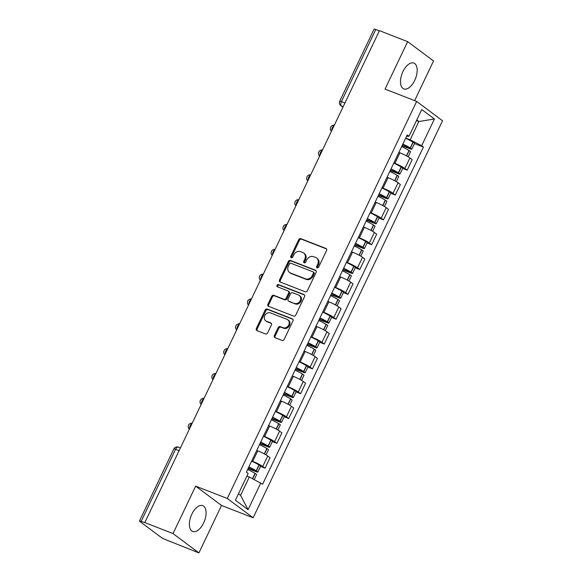 <?xml version="1.0" encoding="UTF-8"?>
<svg xmlns="http://www.w3.org/2000/svg" width="582" height="582" viewBox="0 0 582 582"><rect width="100%" height="100%" fill="white"/><g stroke="black" fill="none" stroke-linecap="round" stroke-linejoin="round"><path stroke-width="0.87" d="M317.139 267.851A1.222 1.033 -53.3 0 0 318.638 267.138L326.56 250.536A1.746 1.477 -53.3 0 0 325.913 248.427L300.85 238.664A1.746 1.477 -53.3 0 0 298.712 239.682L290.796 256.284A1.222 1.033 -53.3 0 0 292.746 257.048L293.772 254.901A5.58 4.736 -53.3 0 1 300.61 251.635L302.698 252.45A5.58 4.736 -53.3 0 1 303.651 252.974A5.58 4.736 -53.3 0 1 304.764 259.186L303.739 261.333A1.222 1.033 -53.3 0 0 305.688 262.089L306.714 259.943A5.58 4.736 -53.3 0 1 313.553 256.677L315.64 257.491A5.58 4.736 -53.3 0 1 316.601 258.022A5.58 4.736 -53.3 0 1 317.714 264.228L316.688 266.374A1.222 1.033 -53.3 0 0 317.139 267.851M203.62 522.956A13.859 7.151 111.3 0 0 202.769 505.649A13.859 7.151 111.3 0 0 191.849 514.168A13.859 7.151 111.3 0 0 192.7 531.475A13.859 7.151 111.3 0 0 203.62 522.956M414.719 80.381A13.859 7.151 111.3 0 0 413.86 63.074A13.859 7.151 111.3 0 0 402.948 71.593A13.859 7.151 111.3 0 0 403.799 88.901A13.859 7.151 111.3 0 0 414.719 80.381M274.369 335.545A1.746 1.477 -53.3 0 0 275.017 337.647L282.044 340.39A1.746 1.477 -53.3 0 0 284.183 339.371L292.979 320.929A1.746 1.477 -53.3 0 0 292.331 318.827L267.276 309.064A1.746 1.477 -53.3 0 0 265.137 310.082L256.342 328.517A1.746 1.477 -53.3 0 0 256.989 330.627L265.479 333.937A1.746 1.477 -53.3 0 0 267.618 332.911L271.379 325.025A1.746 1.477 -53.3 0 0 270.732 322.915L266.527 321.279A4.663 3.958 -53.3 0 1 265.727 320.835A4.663 3.958 -53.3 0 1 265.05 315.175A4.663 3.958 -53.3 0 1 270.514 312.92L287.006 319.343A4.663 3.958 -53.3 0 1 287.806 319.787A4.663 3.958 -53.3 0 1 288.483 325.447A4.663 3.958 -53.3 0 1 283.019 327.702L280.269 326.633A1.746 1.477 -53.3 0 0 278.131 327.651L274.369 335.545L275.126 336.112A1.746 1.477 -53.3 0 0 275.155 337.706M227.278 498.461L195.654 486.137L173.029 533.578L144.802 522.578L379.435 30.65L407.662 41.649L385.037 89.09L416.661 101.414L227.278 498.461L253.155 517.784L442.538 120.743L416.661 101.414M305.23 291.793A1.746 1.477 -53.3 0 0 307.361 290.774L316.157 272.332A1.746 1.477 -53.3 0 0 315.509 270.23L290.454 260.46A1.746 1.477 -53.3 0 0 288.316 261.485L279.52 279.92A1.746 1.477 -53.3 0 0 280.168 282.03L305.23 291.793M304.568 296.631L295.772 315.073A1.746 1.477 -53.3 0 1 293.634 316.091L268.578 306.328A1.746 1.477 -53.3 0 1 267.931 304.219L271.699 296.333A1.746 1.477 -53.3 0 1 273.831 295.307L283.994 299.272A1.746 1.477 -53.3 0 0 286.133 298.253L288.628 293.015A1.746 1.477 -53.3 0 0 287.981 290.913L277.403 286.788A1.222 1.033 -53.3 0 1 278.443 284.598L303.92 294.528A1.746 1.477 -53.3 0 1 304.568 296.631M173.029 533.578L198.906 552.9L165.528 539.623A3.55 0.429 -154.5 0 1 161.185 537.39L139.833 521.45A3.55 0.429 -154.5 0 1 139.462 521.028L173.858 448.911A3.55 0.429 25.5 0 1 175.56 449.311L141.157 521.428A3.55 0.429 -154.5 0 0 139.462 521.028M414.631 100.628L433.539 60.972L407.662 41.649M198.906 552.9L221.531 505.46L253.155 517.784M144.802 522.578L141.157 521.428M344.93 102.999L341.401 101.617A3.55 0.429 25.5 0 0 339.699 101.217L374.095 29.1A3.55 0.429 25.5 0 1 375.797 29.5L341.401 101.617A3.55 1.833 111.3 0 0 341.387 105.931L342.973 107.11M379.333 30.882L375.797 29.5M393.868 162.931L394.894 163.331A8.177 0.989 25.5 0 1 404.89 168.467L409.903 157.962A8.177 0.989 -154.5 0 0 399.907 152.826L398.881 152.426A13.502 1.637 25.5 0 1 398.99 152.469M409.903 157.962L412.202 159.679L407.189 170.184L402.649 168.416M404.89 168.467L407.189 170.184M390.798 193.253L395.345 195.021L400.358 184.516L398.059 182.799A8.177 0.989 -154.5 0 0 388.063 177.663L387.03 177.263A13.502 1.637 25.5 0 1 387.146 177.306M382.025 187.768L383.051 188.168A8.177 0.989 25.5 0 1 393.046 193.304L395.345 195.021M378.955 218.083L383.502 219.858L388.514 209.353L386.208 207.629A8.177 0.989 -154.5 0 0 376.219 202.5L375.186 202.1M370.174 212.605L371.207 213.005A8.177 0.989 25.5 0 1 381.203 218.141L383.502 219.858M367.111 242.92L371.658 244.695L376.663 234.182L374.364 232.465A8.177 0.989 -154.5 0 0 364.368 227.329L363.343 226.929M358.33 237.441L359.356 237.842A8.177 0.989 25.5 0 1 369.352 242.97L371.658 244.695M355.26 267.756L359.807 269.524L364.819 259.019L362.521 257.302A8.177 0.989 -154.5 0 0 352.525 252.166L351.499 251.766A13.502 1.637 25.5 0 1 351.608 251.81M346.486 262.271L347.512 262.671A8.177 0.989 25.5 0 1 357.508 267.807L359.807 269.524M343.416 292.593L347.963 294.361L352.976 283.856L350.677 282.139A8.177 0.989 -154.5 0 0 340.681 277.003L339.648 276.603M334.635 287.108L335.668 287.508A8.177 0.989 25.5 0 1 345.664 292.644L347.963 294.361M331.573 317.423L336.12 319.198L341.132 308.693L338.826 306.969A8.177 0.989 -154.5 0 0 328.837 301.84L327.804 301.44A13.502 1.637 25.5 0 1 327.913 301.476M322.792 311.945L323.825 312.345A8.177 0.989 25.5 0 1 333.813 317.481L336.12 319.198M319.729 342.26L324.269 344.035L329.281 333.522L326.982 331.805A8.177 0.989 -154.5 0 0 316.986 326.669L315.961 326.269M310.948 336.782L311.974 337.182A8.177 0.989 25.5 0 1 321.97 342.311L324.269 344.035M307.878 367.097L312.425 368.864L317.437 358.359L315.138 356.642A8.177 0.989 -154.5 0 0 305.143 351.506L304.11 351.106M299.104 361.611L300.13 362.011A8.177 0.989 25.5 0 1 310.126 367.147L312.425 368.864M296.034 391.933L300.581 393.701L305.594 383.196L303.295 381.479A8.177 0.989 -154.5 0 0 293.299 376.343L292.266 375.943A13.502 1.637 25.5 0 1 292.375 375.987M287.253 386.448L288.286 386.848A8.177 0.989 25.5 0 1 298.282 391.984L300.581 393.701M284.191 416.763L288.737 418.538L293.75 408.033L291.444 406.309A8.177 0.989 -154.5 0 0 281.448 401.18L280.422 400.78A13.502 1.637 25.5 0 1 280.531 400.816M275.41 411.285L276.443 411.685A8.177 0.989 25.5 0 1 286.431 416.821L288.737 418.538M272.34 441.6L276.887 443.375L281.899 432.863L279.6 431.146A8.177 0.989 -154.5 0 0 269.604 426.009L268.578 425.609M263.566 436.122L264.592 436.522A8.177 0.989 25.5 0 1 274.588 441.651L276.887 443.375M260.496 466.437L265.043 468.204L270.055 457.699L267.756 455.982A8.177 0.989 -154.5 0 0 257.761 450.846L256.727 450.446A13.502 1.637 25.5 0 1 256.844 450.49M251.715 460.951L252.748 461.351A8.177 0.989 25.5 0 1 262.744 466.488L265.043 468.204M405.712 138.101L410.143 139.826L418.88 121.514L416.777 119.95M416.472 120.583L418.88 121.514L434.419 118.997L421.659 145.74L410.143 139.826M406.563 136.312L408.986 136.275L421.746 109.532L434.419 118.997M238.482 493.747L240.584 495.318L249.314 477.007L262.606 484.246L423.434 147.064L421.659 145.74M260.831 482.922L248.078 509.672L235.404 500.207L248.158 473.457L246.382 472.133L407.211 134.951L408.986 136.275M195.654 486.137L221.531 505.46M249.314 477.007L246.913 476.069M414.493 143.579L423.434 147.064M240.584 495.318L248.078 509.672M317.386 267.909A1.222 1.033 -53.3 0 1 317.445 266.942L318.47 264.795A5.58 4.736 -53.3 0 0 317.35 258.583L316.601 258.022M303.651 252.974L304.408 253.541A5.58 4.736 -53.3 0 1 305.521 259.747L304.495 261.893A1.222 1.033 -53.3 0 0 304.444 262.868M326.524 248.936L301.607 239.224A1.746 1.477 -53.3 0 0 299.468 240.25L291.553 256.851A1.222 1.033 -53.3 0 0 291.495 257.819M316.128 270.739L291.211 261.027A1.746 1.477 -53.3 0 0 289.072 262.046L280.277 280.488A1.746 1.477 -53.3 0 0 280.306 282.081M313.392 273.293A1.222 1.033 -53.3 0 0 312.934 271.816L290.942 263.246A1.222 1.033 -53.3 0 0 289.443 263.959L288.366 266.229A5.58 4.736 -53.3 0 0 289.48 272.434A5.58 4.736 -53.3 0 0 290.433 272.965L305.47 278.822A5.58 4.736 -53.3 0 0 312.308 275.555L313.392 273.293L314.142 273.853A1.222 1.033 -53.3 0 0 313.902 272.5L313.145 271.932M289.48 272.434L290.236 273.002A5.58 4.736 -53.3 0 0 291.189 273.525L290.433 272.965M314.142 273.853L313.065 276.123A5.58 4.736 -53.3 0 1 306.227 279.389L291.189 273.525M288.279 291.073L289.036 291.64A1.746 1.477 -53.3 0 1 289.385 293.575L286.89 298.813A1.746 1.477 -53.3 0 1 284.751 299.832L274.588 295.874A1.746 1.477 -53.3 0 0 272.449 296.893L268.688 304.786A1.746 1.477 -53.3 0 0 268.717 306.379M304.539 295.038L279.2 285.165A1.222 1.033 -53.3 0 0 277.672 286.89M294.543 303.382A4.663 3.958 -53.3 0 0 300.006 301.12A4.663 3.958 -53.3 0 0 299.33 295.46A4.663 3.958 -53.3 0 0 298.53 295.016L292.717 292.753A1.746 1.477 -53.3 0 0 290.578 293.772L288.083 299.01A1.746 1.477 -53.3 0 0 288.73 301.112L295.292 303.942A4.663 3.958 -53.3 0 0 300.756 301.687A4.663 3.958 -53.3 0 0 300.079 296.027L299.33 295.46M288.432 300.952L289.189 301.512A1.746 1.477 -53.3 0 0 289.487 301.68L288.73 301.112M295.292 303.942L289.487 301.68M287.806 319.787L288.563 320.347A4.663 3.958 -53.3 0 1 289.239 326.007A4.663 3.958 -53.3 0 1 283.776 328.27L281.026 327.2A1.746 1.477 -53.3 0 0 278.887 328.219L275.126 336.112M265.727 320.835L266.483 321.395A4.663 3.958 -53.3 0 0 267.276 321.839L266.527 321.279M271.35 323.425L267.276 321.839M292.95 319.336L268.026 309.624A1.746 1.477 -53.3 0 0 265.894 310.643L257.099 329.085A1.746 1.477 -53.3 0 0 257.128 330.678M402.751 144.314A11.196 1.353 25.5 0 1 408.87 147.537L409.728 148.199L408.688 147.952L402.213 145.427M401.653 146.606A13.502 1.637 25.5 0 1 409.008 150.483L409.182 150.585A4.489 0.546 25.5 0 1 410.601 151.742L408.171 156.827M402.075 145.726L409.67 148.686A4.489 0.546 -154.5 0 0 411.816 149.196A4.489 0.546 -154.5 0 0 410.397 148.039L410.223 147.937A13.502 1.637 -154.5 0 0 402.868 144.06M405.639 138.247A13.502 1.637 25.5 0 1 412.994 142.124L413.169 142.226A4.489 0.546 25.5 0 1 414.588 143.383L411.816 149.196M390.9 169.151A11.196 1.353 25.5 0 1 397.019 172.374L397.884 173.036L396.844 172.789L390.369 170.264M389.809 171.443A13.502 1.637 25.5 0 1 397.164 175.32L397.339 175.422A4.489 0.546 25.5 0 1 398.75 176.579L396.327 181.664M390.231 170.562L397.826 173.523A4.489 0.546 -154.5 0 0 399.965 174.033A4.489 0.546 -154.5 0 0 398.554 172.876L398.379 172.774A13.502 1.637 -154.5 0 0 391.024 168.896M393.796 163.084A13.502 1.637 25.5 0 1 401.151 166.961L401.325 167.063A4.489 0.546 25.5 0 1 402.737 168.22L399.965 174.033M379.057 193.981A11.196 1.353 25.5 0 1 385.175 197.203L386.041 197.873L384.993 197.625L378.526 195.101M377.965 196.28A13.502 1.637 25.5 0 1 385.313 200.15L385.495 200.259A4.489 0.546 25.5 0 1 386.906 201.408L384.476 206.501M378.38 195.399L385.975 198.353A4.489 0.546 -154.5 0 0 388.121 198.862A4.489 0.546 -154.5 0 0 386.71 197.713L386.528 197.604A13.502 1.637 -154.5 0 0 379.18 193.733M381.952 187.921A13.502 1.637 25.5 0 1 389.3 191.798L389.482 191.9A4.489 0.546 25.5 0 1 390.893 193.057L388.121 198.862M367.213 218.817A11.196 1.353 25.5 0 1 373.331 222.04L374.19 222.702L373.149 222.455L366.675 219.938M366.114 221.109A13.502 1.637 25.5 0 1 373.469 224.987L373.644 225.096A4.489 0.546 25.5 0 1 375.063 226.245L372.633 231.338M366.536 220.229L374.131 223.19A4.489 0.546 -154.5 0 0 376.278 223.699A4.489 0.546 -154.5 0 0 374.859 222.542L374.684 222.44A13.502 1.637 -154.5 0 0 367.329 218.563M370.101 212.757A13.502 1.637 25.5 0 1 377.456 216.628L377.631 216.737A4.489 0.546 25.5 0 1 379.049 217.886L376.278 223.699M355.369 243.654A11.196 1.353 25.5 0 1 361.48 246.877L362.346 247.539L361.306 247.292L354.831 244.767M354.271 245.946A13.502 1.637 25.5 0 1 361.626 249.823L361.8 249.925A4.489 0.546 25.5 0 1 363.219 251.082L360.789 256.167M354.693 245.066L362.288 248.027A4.489 0.546 -154.5 0 0 364.434 248.536A4.489 0.546 -154.5 0 0 363.015 247.379L362.841 247.277A13.502 1.637 -154.5 0 0 355.486 243.4M358.257 237.587A13.502 1.637 25.5 0 1 365.612 241.465L365.787 241.566A4.489 0.546 25.5 0 1 367.206 242.723L364.434 248.536M343.518 268.491A11.196 1.353 25.5 0 1 349.637 271.714L350.502 272.376L349.462 272.129L342.987 269.604M342.427 270.783A13.502 1.637 25.5 0 1 349.782 274.66L349.957 274.762A4.489 0.546 25.5 0 1 351.368 275.919L348.945 281.004M342.849 269.903L350.437 272.863A4.489 0.546 -154.5 0 0 352.583 273.373A4.489 0.546 -154.5 0 0 351.172 272.216L350.997 272.114A13.502 1.637 -154.5 0 0 343.642 268.237M346.414 262.424A13.502 1.637 25.5 0 1 353.769 266.301L353.943 266.403A4.489 0.546 25.5 0 1 355.355 267.56L352.583 273.373M331.675 293.321A11.196 1.353 25.5 0 1 337.793 296.544L338.651 297.213L337.611 296.966L331.143 294.441M330.583 295.62A13.502 1.637 25.5 0 1 337.931 299.497L338.106 299.599A4.489 0.546 25.5 0 1 339.524 300.748L337.094 305.841M330.998 294.739L338.593 297.693A4.489 0.546 -154.5 0 0 340.739 298.202A4.489 0.546 -154.5 0 0 339.321 297.053L339.146 296.944A13.502 1.637 -154.5 0 0 331.798 293.073M334.57 287.261A13.502 1.637 25.5 0 1 341.918 291.138L342.092 291.24A4.489 0.546 25.5 0 1 343.511 292.397L340.739 298.202M319.831 318.158A11.196 1.353 25.5 0 1 325.949 321.38L326.808 322.042L325.767 321.795L319.292 319.278M318.732 320.449A13.502 1.637 25.5 0 1 326.087 324.327L326.262 324.436A4.489 0.546 25.5 0 1 327.681 325.585L325.251 330.678M319.154 319.569L326.749 322.53A4.489 0.546 -154.5 0 0 328.895 323.039A4.489 0.546 -154.5 0 0 327.477 321.882L327.302 321.781A13.502 1.637 -154.5 0 0 319.947 317.903M322.719 312.098A13.502 1.637 25.5 0 1 330.074 315.968L330.249 316.077A4.489 0.546 25.5 0 1 331.667 317.226L328.895 323.039M307.98 342.994A11.196 1.353 25.5 0 1 314.098 346.217L314.964 346.879L313.924 346.632L307.449 344.115M306.889 345.286A13.502 1.637 25.5 0 1 314.244 349.164L314.418 349.265A4.489 0.546 25.5 0 1 315.83 350.422L313.407 355.515M307.311 344.406L314.906 347.367A4.489 0.546 -154.5 0 0 317.045 347.876A4.489 0.546 -154.5 0 0 315.633 346.719L315.459 346.617A13.502 1.637 -154.5 0 0 308.104 342.74M310.875 336.927A13.502 1.637 25.5 0 1 318.23 340.805L318.405 340.907A4.489 0.546 25.5 0 1 319.816 342.063L317.045 347.876M296.136 367.831A11.196 1.353 25.5 0 1 302.254 371.054L303.12 371.716L302.08 371.469L295.605 368.944M295.045 370.123A13.502 1.637 25.5 0 1 302.4 374L302.575 374.102A4.489 0.546 25.5 0 1 303.986 375.259L301.556 380.344M295.46 369.243L303.055 372.204A4.489 0.546 -154.5 0 0 305.201 372.713A4.489 0.546 -154.5 0 0 303.789 371.556L303.615 371.454A13.502 1.637 -154.5 0 0 296.26 367.577M299.032 361.764A13.502 1.637 25.5 0 1 306.387 365.642L306.561 365.743A4.489 0.546 25.5 0 1 307.973 366.9L305.201 372.713M284.292 392.661A11.196 1.353 25.5 0 1 290.411 395.884L291.269 396.553L290.229 396.306L283.761 393.781M283.194 394.96A13.502 1.637 25.5 0 1 290.549 398.837L290.724 398.939A4.489 0.546 25.5 0 1 292.142 400.089L289.712 405.181M283.616 394.079L291.211 397.033A4.489 0.546 -154.5 0 0 293.357 397.542A4.489 0.546 -154.5 0 0 291.938 396.393L291.764 396.284A13.502 1.637 -154.5 0 0 284.409 392.413M287.181 386.601A13.502 1.637 25.5 0 1 294.536 390.478L294.71 390.58A4.489 0.546 25.5 0 1 296.129 391.737L293.357 397.542M272.449 417.498A11.196 1.353 25.5 0 1 278.567 420.721L279.425 421.383L278.385 421.135L271.91 418.618M271.35 419.789A13.502 1.637 25.5 0 1 278.705 423.667L278.88 423.776A4.489 0.546 25.5 0 1 280.298 424.925L277.869 430.018M271.772 418.909L279.367 421.87A4.489 0.546 -154.5 0 0 281.513 422.379A4.489 0.546 -154.5 0 0 280.095 421.223L279.92 421.121A13.502 1.637 -154.5 0 0 272.565 417.243M275.337 411.438A13.502 1.637 25.5 0 1 282.692 415.308L282.867 415.417A4.489 0.546 25.5 0 1 284.285 416.567L281.513 422.379M260.598 442.335A11.196 1.353 25.5 0 1 266.716 445.557L267.582 446.219L266.541 445.972L260.067 443.455M259.507 444.626A13.502 1.637 25.5 0 1 266.862 448.504L267.036 448.606A4.489 0.546 25.5 0 1 268.447 449.762L266.025 454.855M259.928 443.746L267.524 446.707A4.489 0.546 -154.5 0 0 269.662 447.216A4.489 0.546 -154.5 0 0 268.251 446.059L268.076 445.958A13.502 1.637 -154.5 0 0 260.721 442.08M263.493 436.267A13.502 1.637 25.5 0 1 270.848 440.145L271.023 440.254A4.489 0.546 25.5 0 1 272.434 441.403L269.662 447.216M248.754 467.171A11.196 1.353 25.5 0 1 254.872 470.394L255.731 471.056L254.69 470.809L248.223 468.284M247.663 469.463A13.502 1.637 25.5 0 1 255.011 473.341L255.192 473.442A4.489 0.546 25.5 0 1 256.604 474.599L254.247 479.539M248.078 468.583L255.673 471.544A4.489 0.546 -154.5 0 0 257.819 472.053A4.489 0.546 -154.5 0 0 256.407 470.896L256.226 470.794A13.502 1.637 -154.5 0 0 248.878 466.917M251.65 461.104A13.502 1.637 25.5 0 1 258.997 464.982L259.179 465.083A4.489 0.546 25.5 0 1 260.591 466.24L257.819 472.053M343.198 106.637L341.387 105.931A3.55 3.012 -53.3 0 1 340.783 105.597L342.929 107.197M274.588 441.651L279.6 431.146M286.431 416.821L291.444 406.309M298.282 391.984L303.295 381.479M310.126 367.147L315.138 356.642M321.97 342.311L326.982 331.805M333.813 317.481L338.826 306.969M345.664 292.644L350.677 282.139M357.508 267.807L362.521 257.302M369.352 242.97L374.364 232.465M381.203 218.141L386.208 207.629M393.046 193.304L398.059 182.799M262.744 466.488L267.756 455.982M252.748 461.351L257.761 450.846M264.592 436.522L269.604 426.009M276.443 411.685L281.448 401.18M288.286 386.848L293.299 376.343M300.13 362.011L305.143 351.506M311.974 337.182L316.986 326.669M323.825 312.345L328.837 301.84M335.668 287.508L340.681 277.003M347.512 262.671L352.525 252.166M359.356 237.842L364.368 227.329M371.207 213.005L376.219 202.5M383.051 188.168L388.063 177.663M394.894 163.331L399.907 152.826M334.221 125.457A3.55 1.833 111.3 0 0 331.776 130.572M322.37 150.294A3.55 1.833 111.3 0 0 319.933 155.409M310.526 175.131A3.55 1.833 111.3 0 0 308.089 180.245M298.682 199.968A3.55 1.833 111.3 0 0 296.245 205.075M286.839 224.798A3.55 1.833 111.3 0 0 284.394 229.912M274.988 249.634A3.55 1.833 111.3 0 0 272.551 254.749M263.144 274.471A3.55 1.833 111.3 0 0 260.707 279.586M251.3 299.308A3.55 1.833 111.3 0 0 248.856 304.415M239.449 324.138A3.55 1.833 111.3 0 0 237.012 329.252M227.606 348.974A3.55 1.833 111.3 0 0 225.169 354.089M215.762 373.811A3.55 1.833 111.3 0 0 213.325 378.926M203.918 398.648A3.55 1.833 111.3 0 0 201.474 403.755M192.067 423.478A3.55 1.833 111.3 0 0 189.63 428.592M179.089 450.686L175.56 449.311A3.55 1.833 111.3 0 1 178.354 447.129A3.55 3.55 0 0 0 173.858 448.911M178.587 447.252A3.55 1.833 111.3 0 0 178.354 447.129L180.413 447.929M318.47 264.795L317.714 264.228M304.495 261.893L303.739 261.333M305.521 259.747L304.764 259.186M291.553 256.851L290.796 256.284M299.468 240.25L298.712 239.682M301.607 239.224L300.85 238.664M326.451 248.834L325.913 248.427M317.445 266.942L316.688 266.374M280.277 280.488L279.52 279.92M289.072 262.046L288.316 261.485M291.211 261.027L290.454 260.46M316.055 270.63L315.509 270.23M306.227 279.389L305.47 278.822M313.065 276.123L312.308 275.555M268.688 304.786L267.931 304.219M272.449 296.893L271.699 296.333M274.588 295.874L273.831 295.307M284.751 299.832L283.994 299.272M286.89 298.813L286.133 298.253M289.385 293.575L288.628 293.015M279.2 285.165L278.443 284.598M304.466 294.928L303.92 294.528M278.887 328.219L278.131 327.651M281.026 327.2L280.269 326.633M283.776 328.27L283.019 327.702M271.277 323.323L270.732 322.915M257.099 329.085L256.342 328.517M265.894 310.643L265.137 310.082M268.026 309.624L267.276 309.064M292.877 319.227L292.331 318.827M406.622 155.954L409.182 150.585M410.397 148.039L413.169 142.226M410.223 147.937L412.994 142.124M408.688 147.952L408.884 147.544M406.447 155.86L409.008 150.483M394.778 180.791L397.339 175.422M398.554 172.876L401.325 167.063M398.379 172.774L401.151 166.961M396.844 172.789L397.04 172.381M394.596 180.696L397.164 175.32M382.934 205.628L385.495 200.259M386.71 197.713L389.482 191.9M386.528 197.604L389.3 191.798M384.993 197.625L385.189 197.218M382.752 205.526L385.313 200.15M371.083 230.457L373.644 225.096M374.859 222.542L377.631 216.737M374.684 222.44L377.456 216.628M373.149 222.455L373.346 222.048M370.909 230.363L373.469 224.987M359.24 255.294L361.8 249.925M363.015 247.379L365.787 241.566M362.841 247.277L365.612 241.465M361.306 247.292L361.502 246.884M359.058 255.2L361.626 249.823M347.396 280.131L349.957 274.762M351.172 272.216L353.943 266.403M350.997 272.114L353.769 266.301M349.462 272.129L349.651 271.721M347.214 280.037L349.782 274.66M335.552 304.968L338.106 299.599M339.321 297.053L342.092 291.24M339.146 296.944L341.918 291.138M337.611 296.966L337.807 296.558M335.37 304.866L337.931 299.497M323.701 329.798L326.262 324.436M327.477 321.882L330.249 316.077M327.302 321.781L330.074 315.968M325.767 321.795L325.964 321.388M323.527 329.703L326.087 324.327M311.857 354.634L314.418 349.265M315.633 346.719L318.405 340.907M315.459 346.617L318.23 340.805M313.924 346.632L314.12 346.225M311.676 354.54L314.244 349.164M300.014 379.471L302.575 374.102M303.789 371.556L306.561 365.743M303.615 371.454L306.387 365.642M302.08 371.469L302.269 371.061M299.832 379.377L302.4 374M288.163 404.308L290.724 398.939M291.938 396.393L294.71 390.58M291.764 396.284L294.536 390.478M290.229 396.306L290.425 395.898M287.988 404.206L290.549 398.837M276.319 429.138L278.88 423.776M280.095 421.223L282.867 415.417M279.92 421.121L282.692 415.308M278.385 421.135L278.582 420.728M276.144 429.043L278.705 423.667M264.475 453.975L267.036 448.606M268.251 446.059L271.023 440.254M268.076 445.958L270.848 440.145M266.541 445.972L266.731 445.565M264.293 453.88L266.862 448.504M252.668 478.731L255.192 473.442M256.407 470.896L259.179 465.083M256.226 470.794L258.997 464.982M254.69 470.809L254.887 470.402M252.486 478.637L255.011 473.341M334.359 125.166A3.55 3.55 0 0 0 331.449 131.263M322.515 149.996A3.55 3.55 0 0 0 319.605 156.1M310.664 174.833A3.55 3.55 0 0 0 307.762 180.937M298.821 199.67A3.55 3.55 0 0 0 295.911 205.766M286.977 224.507A3.55 3.55 0 0 0 284.067 230.603M275.133 249.336A3.55 3.55 0 0 0 272.223 255.44M263.282 274.173A3.55 3.55 0 0 0 260.372 280.277M251.439 299.01A3.55 3.55 0 0 0 248.529 305.106M239.595 323.847A3.55 3.55 0 0 0 236.685 329.943M227.751 348.676A3.55 3.55 0 0 0 224.841 354.78M215.9 373.513A3.55 3.55 0 0 0 212.99 379.617M204.056 398.35A3.55 3.55 0 0 0 201.146 404.446M192.213 423.187A3.55 3.55 0 0 0 189.303 429.283M339.699 101.217A3.55 3.55 0 0 0 340.783 105.597"/></g></svg>
